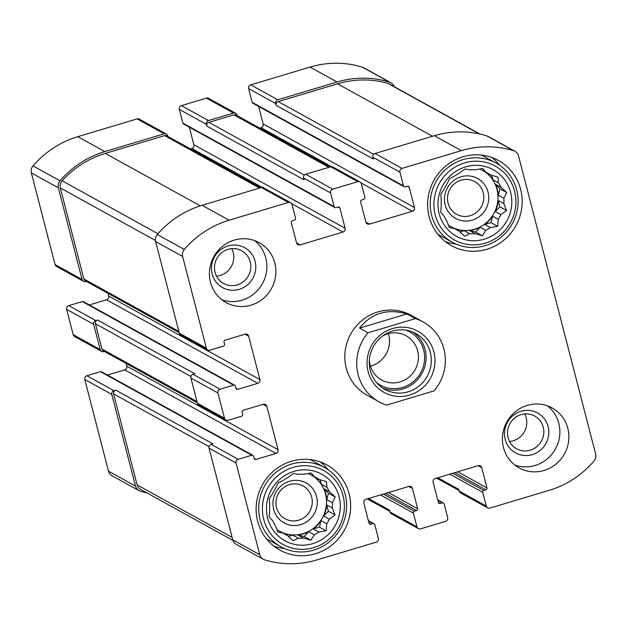 <?xml version="1.0" encoding="UTF-8"?>
<svg xmlns="http://www.w3.org/2000/svg" width="627" height="627" viewBox="0 0 627 627"><rect width="100%" height="100%" fill="white"/><g stroke="black" fill="none" stroke-linecap="round" stroke-linejoin="round"><path stroke-width="0.94" d="M231.747 248.645A18.692 17.995 -61.1 0 1 216.542 276.17M215.092 272.377A18.692 17.995 -61.1 0 1 221.629 252.759A18.692 17.995 -61.1 0 1 241.693 250.745A18.692 17.995 -61.1 0 1 248.41 275.809A18.692 17.995 -61.1 0 1 223.62 283.475A18.692 17.995 -61.1 0 1 215.092 272.377M524.752 413.953A18.692 17.995 -61.1 0 1 509.547 441.479M508.097 437.685A18.692 17.995 -61.1 0 1 514.634 418.068A18.692 17.995 -61.1 0 1 534.698 416.054A18.692 17.995 -61.1 0 1 541.414 441.118A18.692 17.995 -61.1 0 1 516.624 448.783A18.692 17.995 -61.1 0 1 508.097 437.685M107.915 293.287L108.62 296.038A3.041 2.931 118.9 0 1 106.512 299.784L257.799 383.332L237.79 389.328A1.52 1.466 118.9 0 1 235.987 388.309L235.423 386.146A1.52 1.466 118.9 0 0 234.725 385.244L83.446 301.689A1.52 1.466 118.9 0 0 82.333 301.571L68.758 305.639A3.041 2.931 118.9 0 0 66.65 309.385L73.187 334.685L100.202 349.607L93.658 324.308A3.041 2.931 118.9 0 1 95.774 320.562L97.561 320.029A3.041 2.931 118.9 0 0 95.445 323.775L101.989 349.067A3.041 2.931 118.9 0 0 103.377 350.877L197.309 402.753M100.202 349.607A3.041 2.931 118.9 0 0 103.808 351.637L104.427 351.457M73.187 334.685A3.041 2.931 118.9 0 0 74.574 336.487L101.59 351.41M126.043 363.394L126.756 366.137A3.041 2.931 118.9 0 1 124.64 369.891L275.927 453.439L255.918 459.434A1.52 1.466 118.9 0 1 254.115 458.415L253.551 456.252A1.52 1.466 118.9 0 0 252.861 455.343L101.574 371.795A1.52 1.466 118.9 0 0 100.469 371.678L86.887 375.745L113.902 390.668A3.041 2.931 118.9 0 0 111.794 394.414L135.503 486.09A7.602 7.32 118.9 0 0 140.291 491.16A94.277 90.758 118.9 0 0 147.016 492.963M86.887 375.745A3.041 2.931 118.9 0 0 84.778 379.492L108.487 471.167A7.602 7.32 118.9 0 0 111.959 475.681L138.975 490.604M394.054 86.581A7.602 7.32 118.9 0 0 389.453 82.121A94.277 90.758 118.9 0 0 337.075 82.012L277.761 99.779A3.041 2.931 118.9 0 0 275.653 103.526L276.115 105.336L373.371 159.046L372.908 157.236L399.924 172.159L403.474 185.89A1.52 1.466 118.9 0 0 405.277 186.909L407.417 186.266A1.52 1.466 118.9 0 1 409.219 187.285L414.455 207.521A3.041 2.931 118.9 0 1 412.347 211.268L369.468 224.113A3.041 2.931 118.9 0 1 365.862 222.076L360.627 201.839A1.52 1.466 118.9 0 1 361.685 199.966L363.825 199.323A1.52 1.466 118.9 0 0 364.883 197.45L361.332 183.719A3.041 2.931 118.9 0 0 357.727 181.689L332.71 189.182A3.041 2.931 118.9 0 0 330.601 192.928L334.152 206.659A1.52 1.466 118.9 0 0 335.954 207.678L338.102 207.035A1.52 1.466 118.9 0 1 339.905 208.054L345.132 228.291A3.041 2.931 118.9 0 1 343.024 232.037L300.145 244.883A3.041 2.931 118.9 0 1 296.54 242.845L291.304 222.609A1.52 1.466 118.9 0 1 292.362 220.735L294.502 220.093A1.52 1.466 118.9 0 0 295.56 218.22L292.01 204.488A3.041 2.931 118.9 0 0 288.404 202.45L229.09 220.226A94.277 90.758 118.9 0 0 184.299 249.452A7.602 7.32 118.9 0 0 182.637 256.459L206.346 348.134A3.041 2.931 118.9 0 0 209.951 350.164L223.525 346.096A1.52 1.466 118.9 0 0 224.584 344.223L224.019 342.06A1.52 1.466 118.9 0 1 225.077 340.187L245.086 334.191A3.041 2.931 118.9 0 1 248.692 336.221L259.907 379.586A3.041 2.931 118.9 0 1 257.799 383.332M390.778 82.686L363.762 67.763A7.602 7.32 118.9 0 0 362.437 67.207A94.277 90.758 118.9 0 0 310.059 67.089L250.745 84.857A3.041 2.931 118.9 0 0 248.637 88.603L252.187 102.342A1.52 1.466 118.9 0 0 252.885 103.243L404.164 186.791M237.218 115.681L237.061 115.086A3.041 2.931 118.9 0 0 233.456 113.056L208.446 120.549A3.041 2.931 118.9 0 0 206.33 124.295L206.8 126.098L304.056 179.816L303.586 178.005L330.601 192.928M235.674 113.283L208.658 98.361A3.041 2.931 118.9 0 0 206.44 98.133L181.43 105.626A3.041 2.931 118.9 0 0 179.314 109.372L182.865 123.104A1.52 1.466 118.9 0 0 183.562 124.013L334.849 207.561M167.895 136.451L167.738 135.855A3.041 2.931 118.9 0 0 164.133 133.817L104.819 151.593A94.277 90.758 118.9 0 0 60.027 180.819A7.602 7.32 118.9 0 0 58.366 187.826L82.074 279.501A3.041 2.931 118.9 0 0 85.68 281.531L86.299 281.351M166.351 134.053L139.335 119.13A3.041 2.931 118.9 0 0 137.117 118.903L77.803 136.67A94.277 90.758 118.9 0 0 33.012 165.896A7.602 7.32 118.9 0 0 31.35 172.903L55.058 264.578A3.041 2.931 118.9 0 0 56.446 266.381L83.462 281.304M225.861 420.043L198.845 405.12A3.041 2.931 118.9 0 1 197.458 403.318L190.914 378.018L217.93 392.941L224.474 418.24A3.041 2.931 118.9 0 0 228.079 420.27L241.654 416.203A1.52 1.466 118.9 0 0 242.712 414.329L242.155 412.158A1.52 1.466 118.9 0 1 243.205 410.285L263.215 404.297A3.041 2.931 118.9 0 1 266.82 406.327L278.035 449.692A3.041 2.931 118.9 0 1 275.927 453.439M124.64 369.891L107.452 375.04M252.861 455.343A1.52 1.466 118.9 0 0 251.748 455.233L238.174 459.301A3.041 2.931 118.9 0 0 236.058 463.047L259.766 554.723A7.602 7.32 118.9 0 0 264.563 559.793A94.277 90.758 118.9 0 0 316.941 559.911L376.255 542.143A3.041 2.931 118.9 0 0 378.363 538.397L374.813 524.658A1.52 1.466 118.9 0 0 373.01 523.647L370.863 524.29A1.52 1.466 118.9 0 1 369.06 523.271L363.832 503.034A3.041 2.931 118.9 0 1 365.941 499.288L408.82 486.442A3.041 2.931 118.9 0 1 412.425 488.472L417.66 508.709A1.52 1.466 118.9 0 1 416.602 510.582L414.455 511.224A1.52 1.466 118.9 0 0 413.405 513.098L416.955 526.829A3.041 2.931 118.9 0 0 420.56 528.867L445.57 521.374A3.041 2.931 118.9 0 0 447.686 517.628L444.135 503.896A1.52 1.466 118.9 0 0 442.333 502.878L440.185 503.52A1.52 1.466 118.9 0 1 438.383 502.501L433.147 482.265A3.041 2.931 118.9 0 1 435.263 478.519L478.135 465.673A3.041 2.931 118.9 0 1 481.748 467.703L486.975 487.939A1.52 1.466 118.9 0 1 485.925 489.82L483.778 490.455A1.52 1.466 118.9 0 0 482.719 492.336L486.278 506.067A3.041 2.931 118.9 0 0 489.883 508.097L549.197 490.33A94.277 90.758 118.9 0 0 593.988 461.104A7.602 7.32 118.9 0 0 595.65 454.097L518.513 155.833A7.602 7.32 118.9 0 0 513.725 150.754A94.277 90.758 118.9 0 0 461.347 150.645L402.032 168.412A3.041 2.931 118.9 0 0 399.924 172.159M263.238 559.237L236.222 544.314A7.602 7.32 118.9 0 1 232.758 539.8L209.05 448.125A3.041 2.931 118.9 0 1 211.158 444.378L212.945 443.845L115.689 390.135A3.041 2.931 118.9 0 0 113.581 393.881L137.117 484.898A7.602 7.32 118.9 0 0 140.589 489.413L232.946 540.419M113.902 390.668L115.689 390.135M418.342 528.639L391.326 513.717A3.041 2.931 118.9 0 1 389.939 511.914L389.469 510.104L368.496 498.52M487.665 507.87L460.649 492.947A3.041 2.931 118.9 0 1 459.262 491.145L458.792 489.334L437.818 477.75M515.041 151.319L488.025 136.396A7.602 7.32 118.9 0 0 486.709 135.84A94.277 90.758 118.9 0 0 434.331 135.722L461.347 150.645M372.908 157.236A3.041 2.931 118.9 0 1 375.017 153.49L434.331 135.722M258.63 106.418L263.168 123.966L414.455 207.521M259.727 128.112L261.059 127.712A3.041 2.931 118.9 0 0 263.168 123.966M359.945 181.916L332.929 166.994A3.041 2.931 118.9 0 0 330.711 166.766L357.727 181.689M303.586 178.005A3.041 2.931 118.9 0 1 305.694 174.259L330.711 166.766M189.315 127.187L193.853 144.735L345.132 228.291M190.404 148.881L191.737 148.481A3.041 2.931 118.9 0 0 193.853 144.735M290.622 202.686L263.606 187.763A3.041 2.931 118.9 0 0 261.388 187.536L288.404 202.45M207.733 349.937L180.717 335.014A3.041 2.931 118.9 0 1 179.33 333.211L155.621 241.536A7.602 7.32 118.9 0 1 157.283 234.529A94.277 90.758 118.9 0 1 202.074 205.303L261.388 187.536M106.512 299.784L89.316 304.934M234.725 385.244A1.52 1.466 118.9 0 0 233.62 385.127L220.038 389.195A3.041 2.931 118.9 0 0 217.93 392.941M190.914 378.018A3.041 2.931 118.9 0 1 193.03 374.272L194.817 373.739L97.561 320.029M274.798 262.987A34.211 32.941 118.9 0 0 259.178 242.673A34.211 32.941 118.9 0 0 222.444 246.356A34.211 32.941 118.9 0 0 210.484 282.26A34.211 32.941 118.9 0 0 226.096 302.575A34.211 32.941 118.9 0 0 262.831 298.891A34.211 32.941 118.9 0 0 274.798 262.987M567.803 428.296A34.211 32.941 118.9 0 0 552.183 407.981A34.211 32.941 118.9 0 0 515.449 411.665A34.211 32.941 118.9 0 0 503.489 447.568A34.211 32.941 118.9 0 0 519.101 467.883A34.211 32.941 118.9 0 0 555.836 464.199A34.211 32.941 118.9 0 0 567.803 428.296M257.65 521.217A48.663 46.845 -61.1 0 1 274.665 470.156A48.663 46.845 -61.1 0 1 326.91 464.921A48.663 46.845 -61.1 0 1 344.395 530.16A48.663 46.845 -61.1 0 1 279.861 550.106A48.663 46.845 -61.1 0 1 257.65 521.217M429.158 216.746A48.663 46.845 -61.1 0 1 446.181 165.685A48.663 46.845 -61.1 0 1 498.426 160.441A48.663 46.845 -61.1 0 1 515.903 225.689A48.663 46.845 -61.1 0 1 451.369 245.635A48.663 46.845 -61.1 0 1 429.158 216.746M367.978 332.804L415.387 318.602A45.622 43.914 -61.1 0 1 423.084 321.91L411.194 315.342A45.622 43.914 118.9 0 0 362.218 320.256A45.622 43.914 118.9 0 0 346.261 368.12A45.622 43.914 118.9 0 0 367.085 395.214L378.974 401.774A45.622 43.914 -61.1 0 1 367.978 332.804L359.514 328.133L406.923 313.931C387.274 308.351 371.474 313.085 359.514 328.133M260.738 187.732L166.821 135.855A3.041 2.931 118.9 0 0 164.603 135.628L105.289 153.396A94.277 90.758 118.9 0 0 62.12 180.788A7.602 7.32 118.9 0 0 60.317 187.951L83.861 278.96A3.041 2.931 118.9 0 0 85.248 280.771L179.181 332.647M330.061 166.962L236.136 115.086A3.041 2.931 118.9 0 0 233.926 114.859L208.909 122.351A3.041 2.931 118.9 0 0 206.8 126.098M479.984 134.037L389.155 83.877A7.602 7.32 118.9 0 0 387.651 83.258A94.277 90.758 118.9 0 0 337.545 83.814L278.231 101.59A3.041 2.931 118.9 0 0 276.115 105.336M491.842 157.471A48.663 46.845 -61.1 0 1 499.601 165.246M456.064 244.075A48.663 46.845 -61.1 0 1 445.35 241.646M481.364 155.065A45.238 43.553 -61.1 0 1 484.162 156.476L496.051 163.044A45.238 43.553 -61.1 0 1 512.298 223.698A45.238 43.553 -61.1 0 1 452.31 242.241A45.238 43.553 -61.1 0 1 431.658 215.382A45.238 43.553 -61.1 0 1 447.474 167.911A45.238 43.553 -61.1 0 1 496.051 163.044M452.31 242.241L440.42 235.681A45.238 43.553 -61.1 0 1 437.732 234.059M439.166 213.744A38.02 36.601 -61.1 0 1 484.671 166.39A38.02 36.601 -61.1 0 1 500.855 228.98A38.02 36.601 -61.1 0 1 439.166 213.744M435.232 214.92A42.197 40.622 -61.1 0 1 485.745 162.362A42.197 40.622 -61.1 0 1 503.716 231.841A42.197 40.622 -61.1 0 1 435.232 214.92M474.968 233.597L469.388 230.509L475.603 232.045L482.343 235.768L474.968 233.597A32.314 31.107 -61.1 0 1 469.772 233.73L464.678 236.238L458.995 231.073A32.314 31.107 -61.1 0 1 456.934 230.038A32.314 31.107 -61.1 0 1 454.512 228.542L449.441 227.64L446.659 220.688A32.314 31.107 -61.1 0 1 444.081 216.166L440.703 212.271L441.259 205.233A32.314 31.107 -61.1 0 1 441.29 199.935L440.805 194.26L444.245 188.845A32.314 31.107 -61.1 0 1 446.871 184.181L449.731 178.421L454.818 175.913A32.314 31.107 -61.1 0 1 459.34 173.138L465.077 169L470.148 169.901A32.314 31.107 -61.1 0 1 475.344 169.76L482.735 168.53L486.121 172.425A32.314 31.107 -61.1 0 1 488.182 173.46A32.314 31.107 -61.1 0 1 490.604 174.957L485.024 171.876A32.314 31.107 118.9 0 1 492.877 179.722L491.725 175.278M482.343 235.768L485.776 230.352L480.196 227.272A32.314 31.107 118.9 0 1 469.388 230.509M490.298 227.585L484.71 224.497L490.957 222.632L497.689 226.347L490.298 227.585A32.314 31.107 -61.1 0 1 485.776 230.352M497.689 226.347L498.246 219.317L492.657 216.229A32.314 31.107 118.9 0 1 484.71 224.497M500.871 214.653L495.291 211.565L499.876 206.792L506.608 210.507L500.871 214.653A32.314 31.107 -61.1 0 1 498.246 219.317M506.608 210.507L503.826 203.563L498.246 200.483A32.314 31.107 118.9 0 1 495.291 211.565M503.857 198.257L498.277 195.177L499.978 188.774L506.718 192.497L503.857 198.257A32.314 31.107 -61.1 0 1 503.826 203.563M506.718 192.497L501.036 187.332L495.448 184.244A32.314 31.107 118.9 0 1 498.277 195.177M490.604 174.957L497.979 177.127L498.457 182.802A32.314 31.107 -61.1 0 1 501.036 187.332M484.209 171.375A32.314 31.107 -61.1 0 1 493.982 213.258A32.314 31.107 -61.1 0 1 453.548 228.009M486.121 172.425L480.533 169.345A32.314 31.107 118.9 0 0 479.741 168.992M498.457 182.802L492.877 179.722M469.772 233.73L464.184 230.65A32.314 31.107 118.9 0 1 453.909 228.204M458.995 231.073L454.959 228.839M454.512 228.542L448.924 225.454A32.314 31.107 118.9 0 1 448.368 225.069M445.17 204.888A22.807 21.961 -61.1 0 1 472.476 176.477A22.807 21.961 -61.1 0 1 482.187 214.034A22.807 21.961 -61.1 0 1 445.17 204.888M448.07 203.187A18.692 17.995 -61.1 0 1 454.606 183.578A18.692 17.995 -61.1 0 1 474.678 181.564A18.692 17.995 -61.1 0 1 481.387 206.628A18.692 17.995 -61.1 0 1 456.597 214.293A18.692 17.995 -61.1 0 1 448.07 203.187M320.326 461.942A48.663 46.845 -61.1 0 1 328.093 469.717M284.548 548.554A48.663 46.845 -61.1 0 1 273.834 546.117M309.848 459.536A45.238 43.553 -61.1 0 1 312.654 460.947L324.535 467.515A45.238 43.553 -61.1 0 1 340.79 528.169A45.238 43.553 -61.1 0 1 280.794 546.713A45.238 43.553 -61.1 0 1 260.142 519.854A45.238 43.553 -61.1 0 1 275.966 472.382A45.238 43.553 -61.1 0 1 324.535 467.515M280.794 546.713L268.905 540.153A45.238 43.553 -61.1 0 1 266.216 538.53M267.651 518.216A38.02 36.601 -61.1 0 1 313.155 470.861A38.02 36.601 -61.1 0 1 329.347 533.452A38.02 36.601 -61.1 0 1 267.651 518.216M263.724 519.391A42.197 40.622 -61.1 0 1 314.237 466.833A42.197 40.622 -61.1 0 1 332.2 536.312A42.197 40.622 -61.1 0 1 263.724 519.391M303.46 538.068L297.872 534.98L304.095 536.516L310.827 540.239L303.46 538.068A32.314 31.107 -61.1 0 1 298.264 538.201L293.17 540.709L287.487 535.544A32.314 31.107 -61.1 0 1 285.426 534.51A32.314 31.107 -61.1 0 1 282.996 533.013L277.926 532.111L275.143 525.167A32.314 31.107 -61.1 0 1 272.573 520.637L269.187 516.742L269.743 509.712A32.314 31.107 -61.1 0 1 269.775 504.406L269.296 498.731L272.729 493.316A32.314 31.107 -61.1 0 1 275.363 488.652L278.216 482.892L283.31 480.384A32.314 31.107 -61.1 0 1 287.824 477.609L293.561 473.471L298.632 474.373A32.314 31.107 -61.1 0 1 303.836 474.239L311.227 473.001L314.605 476.896A32.314 31.107 -61.1 0 1 316.666 477.931A32.314 31.107 -61.1 0 1 319.096 479.428L313.508 476.348A32.314 31.107 118.9 0 1 321.361 484.193L320.217 479.749M310.827 540.239L314.268 534.831L308.68 531.743A32.314 31.107 118.9 0 1 297.872 534.98M318.79 532.057L313.202 528.969L319.441 527.103L326.181 530.818L318.79 532.057A32.314 31.107 -61.1 0 1 314.268 534.831M326.181 530.818L326.738 523.788L321.149 520.7A32.314 31.107 118.9 0 1 313.202 528.969M329.363 519.125L323.775 516.037L328.368 511.264L335.1 514.986L329.363 519.125A32.314 31.107 -61.1 0 1 326.738 523.788M335.1 514.986L332.318 508.035L326.73 504.954A32.314 31.107 118.9 0 1 323.775 516.037M332.349 502.729L326.761 499.648L328.47 493.245L335.202 496.968L332.349 502.729A32.314 31.107 -61.1 0 1 332.318 508.035M335.202 496.968L329.52 491.803L323.94 488.715A32.314 31.107 118.9 0 1 326.761 499.648M319.096 479.428L326.463 481.599L326.949 487.273A32.314 31.107 -61.1 0 1 329.52 491.803M312.701 475.846A32.314 31.107 -61.1 0 1 322.466 517.73A32.314 31.107 -61.1 0 1 282.04 532.48M314.605 476.896L309.025 473.816A32.314 31.107 118.9 0 0 308.225 473.463M326.949 487.273L321.361 484.193M298.264 538.201L292.676 535.121A32.314 31.107 118.9 0 1 282.393 532.676M287.487 535.544L283.451 533.311M282.996 533.013L277.416 529.925A32.314 31.107 118.9 0 1 276.86 529.541M273.662 509.359A22.807 21.961 -61.1 0 1 300.968 480.948A22.807 21.961 -61.1 0 1 310.678 518.505A22.807 21.961 -61.1 0 1 273.662 509.359M276.554 507.658A18.692 17.995 -61.1 0 1 283.098 488.049A18.692 17.995 -61.1 0 1 303.162 486.035A18.692 17.995 -61.1 0 1 309.879 511.099A18.692 17.995 -61.1 0 1 285.089 518.764A18.692 17.995 -61.1 0 1 276.554 507.658M547.481 405.865A34.211 32.941 -61.1 0 1 555.475 448.885A34.211 32.941 -61.1 0 1 514.806 465.03M505.197 439.378A22.807 21.961 -61.1 0 1 532.503 410.967A22.807 21.961 -61.1 0 1 542.214 448.524A22.807 21.961 -61.1 0 1 505.197 439.378M254.476 240.556A34.211 32.941 -61.1 0 1 262.47 283.576A34.211 32.941 -61.1 0 1 221.801 299.722M212.192 274.07A22.807 21.961 -61.1 0 1 239.498 245.659A22.807 21.961 -61.1 0 1 249.209 283.216A22.807 21.961 -61.1 0 1 212.192 274.07M328.47 493.245L323.94 488.715M328.368 511.264L326.73 504.954M319.441 527.103L321.149 520.7M304.095 536.516L308.68 531.743M288.412 536.398L292.676 535.121M276.969 529.815L277.416 529.925M309.025 473.816L308.609 473.401M499.978 188.774L495.448 184.244M499.876 206.792L498.246 200.483M490.957 222.632L492.657 216.229M475.603 232.045L480.196 227.272M459.92 231.927L464.184 230.65M448.485 225.344L448.924 225.454M480.533 169.345L480.125 168.929M423.084 321.91A45.622 43.914 -61.1 0 1 443.908 348.996A45.622 43.914 -61.1 0 1 434.08 390.88L386.671 405.081A45.622 43.914 -61.1 0 1 378.974 401.774M415.387 318.602L406.923 313.931M409.627 395.088A34.971 33.67 -61.1 0 1 368.261 353.746A34.971 33.67 -61.1 0 1 425.2 336.691A34.971 33.67 -61.1 0 1 409.627 395.088M408.161 391.797A31.93 30.739 -61.1 0 1 384.868 389.398A31.93 30.739 -61.1 0 1 373.394 346.582A31.93 30.739 -61.1 0 1 415.748 333.493A31.93 30.739 -61.1 0 1 431.062 364.616A31.93 30.739 -61.1 0 1 408.161 391.797M413.06 332.177A31.93 30.739 -61.1 0 1 425.6 363.26A31.93 30.739 -61.1 0 1 402.934 388.912A31.93 30.739 -61.1 0 1 382.329 387.823M405.787 330.115A30.409 29.281 -61.1 0 1 424.581 359.318A30.409 29.281 -61.1 0 1 402.565 387.47A30.409 29.281 -61.1 0 1 376.717 382.768M382.783 335.907A25.268 24.328 -61.1 0 1 406.084 335.766A25.268 24.328 -61.1 0 1 418.201 360.392A25.268 24.328 -61.1 0 1 400.081 381.906A25.268 24.328 -61.1 0 1 381.647 380.009A25.268 24.328 -61.1 0 1 369.366 360.212M388.419 333.65A25.268 24.328 -61.1 0 1 371.223 365.964A25.268 24.328 -61.1 0 1 370.455 366.184M66.65 309.385L93.658 324.308M84.778 379.492L111.794 394.414M108.487 471.167L135.503 486.09M362.437 67.207L389.453 82.121M310.059 67.089L337.075 82.012M250.745 84.857L277.761 99.779M248.637 88.603L275.653 103.526M206.44 98.133L233.456 113.056M181.43 105.626L208.446 120.549M179.314 109.372L206.33 124.295M137.117 118.903L164.133 133.817M77.803 136.67L104.819 151.593M33.012 165.896L60.027 180.819M31.35 172.903L58.366 187.826M55.058 264.578L82.074 279.501M68.758 305.639L95.774 320.562M197.458 403.318L224.474 418.24M263.168 404.305L266.82 406.327M126.756 366.137L278.035 449.692M254.123 458.439L255.918 459.434M100.469 371.678L251.748 455.233M211.158 444.378L238.174 459.301M209.05 448.125L236.058 463.047M232.758 539.8L259.766 554.723M368.519 521.162L373.01 523.647M369.068 523.294L370.863 524.29M408.765 486.458L412.425 488.472M388.403 492.556L417.66 508.709M385.519 493.418L416.602 510.582M383.379 494.06L414.455 511.224M380.495 494.922L413.405 513.098M389.939 511.914L416.955 526.829M437.834 500.393L442.333 502.878M438.391 502.525L440.185 503.52M478.087 465.689L481.748 467.703M457.726 471.786L486.975 487.939M454.841 472.648L485.925 489.82M452.694 473.291L483.778 490.455M449.818 474.161L482.719 492.336M459.262 491.145L486.278 506.067M486.709 135.84L513.725 150.754M375.017 153.49L402.032 168.412M252.187 102.342L403.474 185.89M407.393 186.274L409.219 187.285M261.059 127.712L331.542 166.641M360.98 182.896L412.347 211.268M365.87 222.13L369.468 224.113M305.694 174.259L332.71 189.182M182.865 123.104L334.152 206.659M338.071 207.043L339.905 208.054M191.737 148.481L262.227 187.41M291.657 203.665L343.024 232.037M296.555 242.9L300.145 244.883M202.074 205.303L229.09 220.226M157.283 234.529L184.299 249.452M155.621 241.536L182.637 256.459M179.33 333.211L206.346 348.134M245.039 334.207L248.692 336.221M108.62 296.038L259.907 379.586M235.987 388.34L237.79 389.328M82.333 301.571L233.62 385.127M193.03 374.272L220.038 389.195M95.445 323.775L190.914 376.498M101.989 349.067L196.996 401.539M164.603 135.628L259.57 188.076M105.289 153.396L200.279 205.86M62.12 180.788L157.98 233.73M60.317 187.951L155.425 240.47M83.861 278.96L178.867 331.44M233.926 114.859L328.893 167.307M208.909 122.351L304.369 175.074M387.651 83.258L479.334 133.896M337.545 83.814L432.512 136.263M278.231 101.59L373.684 154.305M137.117 484.898L232.123 537.37M113.581 393.881L209.042 446.604M368.37 520.582L374.115 523.757M437.685 499.813L443.438 502.987M436.596 478.119L459.105 490.549M367.273 498.888L389.782 511.318"/></g></svg>
